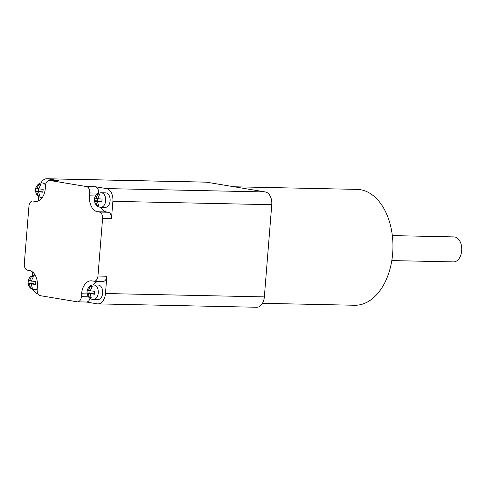 <?xml version="1.0" encoding="UTF-8"?>
<svg xmlns="http://www.w3.org/2000/svg" width="486" height="486" viewBox="0 0 486 486"><rect width="100%" height="100%" fill="white"/><g stroke="black" fill="none" stroke-linecap="round" stroke-linejoin="round"><path stroke-width="0.73" d="M38.789 188.586L35.794 188.125L35.46 191.077C36.486 195.342 38.661 197.474 41.99 197.48L42.318 197.486M38.546 188.58L38.345 191.065L35.563 191.004L36.681 191.429L37.975 195.785L39.816 196.089L38.522 191.733L42.926 192.231L43.157 189.346L38.752 188.854L40.745 184.565L38.904 184.261L36.912 188.55M31.128 280.774L30.928 283.253L28.145 283.198L29.263 283.617L30.557 287.973L32.398 288.283L31.104 283.927L35.508 284.419L35.739 281.54L31.335 281.042L33.327 276.759L31.487 276.455L29.494 280.738L28.376 280.313L28.042 283.265C29.069 287.53 31.244 289.668 34.573 289.668L37.149 289.723M90.293 290.561L87.292 290.099L86.958 293.052C87.984 297.317 90.159 299.449 93.488 299.449L97.941 299.546A7.241 4.635 -88.8 0 0 102.692 293.064A7.241 4.635 -88.8 0 0 98.245 285.063L93.792 284.966A7.241 4.635 91.2 0 1 98.245 292.973A7.241 4.635 91.2 0 1 93.488 299.449M90.044 290.555L89.843 293.04L87.061 292.979L88.179 293.404L89.479 297.76L91.319 298.064L90.019 293.708L94.43 294.2L94.661 291.321L90.25 290.828L92.243 286.54L90.402 286.236L88.409 290.519M97.461 198.367L97.261 200.846L94.478 200.785L95.596 201.21L96.896 205.566L98.737 205.876L97.437 201.52L101.847 202.012L102.078 199.132L97.668 198.634L99.66 194.351L97.82 194.042L95.827 198.331L94.709 197.905L94.375 200.858C95.402 205.122 97.577 207.255 100.906 207.261L105.359 207.352A7.241 4.635 -88.8 0 0 110.109 200.876A7.241 4.635 -88.8 0 0 105.662 192.869L101.21 192.778A7.241 4.635 91.2 0 1 105.662 200.779A7.241 4.635 91.2 0 1 100.906 207.261M392.336 235.601L454.027 236.907A12.496 8.001 91.2 0 1 461.7 250.721A12.496 8.001 91.2 0 1 453.499 261.893L391.801 260.587M234.167 186.782L357.076 189.388A57.949 37.1 91.2 0 1 392.67 253.437A57.949 37.1 91.2 0 1 354.616 305.263L262.464 303.307M40.873 183.125A11.591 7.418 91.2 0 1 46.838 178.745A11.591 7.418 91.2 0 1 47.519 178.805L58.569 180.64L49.663 180.452L86.49 186.563L95.39 186.752A5.796 3.712 91.2 0 1 98.609 193.124L98.597 193.276M46.838 178.745L205.724 182.11A11.591 7.418 91.2 0 1 206.404 182.171L265.326 191.958A11.591 7.418 91.2 0 1 271.759 204.703L264.341 296.891A11.591 7.418 91.2 0 1 256.736 307.255L97.844 303.89A11.591 7.418 91.2 0 1 97.164 303.829L86.289 302.019M100.578 207.243A14.489 9.277 -88.8 0 0 106.422 211.939L108.263 212.248A5.796 3.712 91.2 0 1 111.482 218.621L102.582 218.433L97.947 276.048L106.847 276.242L105.456 293.526A11.591 7.418 91.2 0 1 97.844 303.89M111.482 218.621L112.874 201.338A11.591 7.418 -88.8 0 0 106.434 188.586L95.39 186.752M90.013 298.337A5.796 3.712 91.2 0 1 86.459 302.025L77.56 301.836A5.796 3.712 -88.8 0 1 77.219 301.806L40.393 295.688A5.796 3.712 -88.8 0 1 37.173 289.316L37.404 286.436A14.489 9.277 -88.8 0 0 29.36 270.502L27.52 270.198A5.796 3.712 -88.8 0 1 24.3 263.825L28.935 206.204A5.796 3.712 -88.8 0 1 32.738 201.022A5.796 3.712 -88.8 0 1 33.084 201.052L34.925 201.362A14.489 9.277 -88.8 0 0 35.776 201.441A14.489 9.277 -88.8 0 0 45.289 188.483L45.52 185.603A5.796 3.712 -88.8 0 1 49.323 180.421A5.796 3.712 -88.8 0 1 49.663 180.452M38.637 196.447L38.273 200.961M32.562 271.99L32.264 275.684M77.56 301.836A5.796 3.712 -88.8 0 0 81.362 296.654L88.403 296.8M106.847 276.242A5.796 3.712 91.2 0 1 103.044 281.424L94.138 281.236A5.796 3.712 -88.8 0 1 93.798 281.2L91.957 280.896A14.489 9.277 -88.8 0 0 91.107 280.817A14.489 9.277 -88.8 0 0 81.593 293.775L81.362 296.654M94.138 281.236A5.796 3.712 -88.8 0 0 97.947 276.048M102.582 218.433A5.796 3.712 -88.8 0 0 99.363 212.06L108.263 212.248M98.609 193.124L89.71 192.936L89.473 195.822A14.489 9.277 -88.8 0 0 97.522 211.75L99.363 212.06M89.71 192.936A5.796 3.712 -88.8 0 0 86.49 186.563M33.151 289.48A11.591 7.418 -88.8 0 0 38.187 294.036M97.965 281.315A14.489 9.277 -88.8 0 0 93.458 284.966M49.323 180.421L58.229 180.61A5.796 3.712 91.2 0 1 58.569 180.64M101.799 201.611L97.437 201.52M98.524 205.602L96.896 205.566M97.261 200.846L100.025 201.307L95.596 201.21M97.71 198.373L95.827 198.331M42.877 191.83L38.522 191.733M39.609 195.822L37.975 195.785M38.345 191.065L41.103 191.52L36.681 191.429M35.46 284.018L31.104 283.927M32.191 288.01L30.557 287.973M30.928 283.253L33.686 283.715L29.263 283.617M31.377 280.78L29.494 280.738M94.381 293.799L90.019 293.708M91.107 297.79L89.479 297.76M89.843 293.04L92.607 293.495L88.179 293.404M42.337 197.462A7.241 4.635 91.2 0 1 41.99 197.48M37.246 288.429A7.241 4.635 91.2 0 1 34.573 289.668M206.404 182.171L47.519 178.805M105.456 293.526L264.341 296.891M106.434 188.586L265.326 191.958M271.759 204.703L112.874 201.338M106.422 211.939L97.522 211.75M95.487 195.949L89.473 195.822M87.091 293.89L81.593 293.775M36.632 201.392L34.925 201.362M37.744 201.149L33.084 201.052M34.877 275.185A7.241 4.635 91.2 0 1 35.211 275.21L34.877 275.185C31.535 275.349 29.336 277.075 28.273 280.373M35.691 188.185C37.313 184.407 39.512 182.675 42.294 182.991A7.241 4.635 91.2 0 1 45.556 185.233M37.817 201.131L32.738 201.022M42.294 182.991L46.121 183.076M101.21 192.778C97.868 192.936 95.669 194.667 94.612 197.966M87.194 290.16C88.81 286.382 91.01 284.65 93.792 284.966"/></g></svg>
